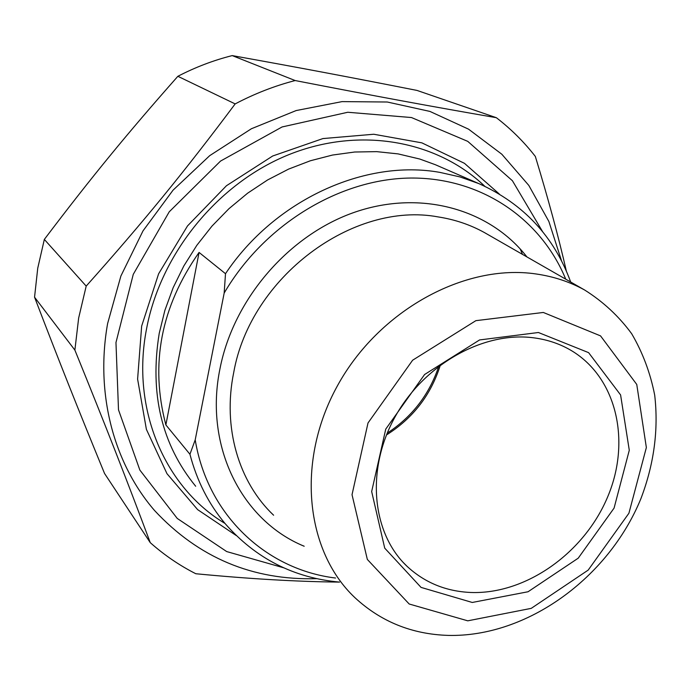 <?xml version="1.0" encoding="UTF-8"?>
<svg xmlns="http://www.w3.org/2000/svg" width="691" height="691" viewBox="0 0 691 691"><rect width="100%" height="100%" fill="white"/><g stroke="black" fill="none" stroke-linecap="round" stroke-linejoin="round"><path stroke-width="1.04" d="M542.616 231.675L512.411 180.722L467.755 141.361L411.473 117.539L347.763 112.262L282.066 126.963L220.533 161.081L169.235 211.809L133.259 274.353L115.967 342.546L118.498 409.823L139.858 470.079L177.242 518.431L226.683 551.565L283.655 567.786M561.593 260.982L548.87 221.465L528.814 185.421L501.813 154.214L468.533 129.157L429.932 111.424L387.262 102.009L342.08 101.612L296.145 110.56L251.377 128.759L209.719 155.648L173.044 190.172L143.002 230.889L120.899 275.994L107.623 323.5C95.09 394.017 113.894 463.436 154.508 510.468C198.576 557.784 252.69 580.518 316.832 578.661M34.55 297.182L37.737 268.22L44.336 239.414L86.194 286.1L78.653 318.041L74.878 350.095L34.55 297.182C59.219 361.618 78.221 409.366 104.557 473.499L150.258 542.66C164.233 555.037 179.41 565.402 195.803 573.737C249.684 578.92 297.605 581.701 339.557 582.098C293.839 577.935 255.739 558.483 225.24 523.743C208.682 504.033 196.918 480.876 189.939 454.272L165.875 424.93C149.878 364.252 160.943 306.744 199.068 252.431L165.875 424.93M295.152 80.545C274.621 85.874 254.625 93.665 235.165 103.909L177.863 76.295C195.449 67.191 213.562 60.29 232.202 55.6L295.152 80.545C375.904 96.248 432.117 106.587 496.363 117.703L417.01 90.426C349.56 77.133 299.488 67.666 232.202 55.6M566.352 271.071C558.578 237.039 548.239 198.827 535.335 156.434C524.054 141.949 511.064 129.044 496.363 117.703M177.863 76.295C126.919 133.916 90.763 178.071 44.336 239.414M150.258 542.66C127.092 480.668 106.077 426.813 74.878 350.095M86.194 286.1C142.726 222.77 184.73 171.385 235.165 103.909M199.068 252.431L225.499 273.696L224.169 293.07L195.208 439.856L189.939 454.272M570.68 282.014C554.087 236.538 523.484 203.741 478.872 183.616L459.938 176.913L440.029 172.413C365.254 158.861 274.811 199.751 225.499 273.696M224.169 293.07C264.351 224.29 339.912 178.744 410.584 178.045C481.385 177.423 541.096 219.133 565.739 279.181M438.837 366.144C429.379 394.449 412.173 416.785 387.21 433.145M335.55 578.03C266.761 569.704 207.697 515.745 195.208 439.856M532.891 337.718C546.063 339.333 558.155 343.194 569.168 349.309C616.26 375.619 631.505 440.167 607.847 496.449C584.482 552.86 525.877 594.623 470.631 592.472C445.859 591.349 424.663 582.634 407.042 566.318C372.138 533.495 365.677 470.683 394.483 417.943C423.082 365.116 482.543 331.404 532.891 337.718M472.264 602.466L528.054 591.755L578.22 558.181L614.074 508.101L629.285 450.273L620.596 394.941L588.602 352.643L538.41 332.509L479.58 339.946L424.585 374.513L385.751 429.102L371.663 491.551L384.723 548.144L421.044 587.393L472.264 602.466M467.764 620.829L409.184 604.003L367.336 559.434L352.03 494.696L368.009 422.961L412.622 360.218L475.866 320.667L543.316 312.462L600.557 335.895L636.757 384.446L646.361 447.543L628.914 513.24L588.188 570.101L531.249 608.356L467.764 620.829M440.4 364.96C430.994 394.898 413.019 418.228 386.468 434.959M448.209 635.4C526.905 637.283 608.408 578.004 640.877 498.738C654.049 464.171 658.661 429.647 654.705 395.183C650.369 373.019 642.699 352.54 631.678 333.727C618.834 316.236 603.165 301.673 584.672 290.03C569.842 281.824 553.577 276.46 535.879 273.938C464.62 263.461 378.711 310.354 337.372 385.898C295.705 461.32 305.448 551.124 354.906 597.655C380.896 621.701 411.991 634.278 448.209 635.4M236.089 535.439L197.635 509.63L166.98 473.689L146.388 429.344L137.604 379.1L141.655 326.083L158.61 273.8L187.529 225.905L226.467 185.724L272.695 156.002L322.93 138.571L373.753 134.244L421.873 142.856L464.456 163.326L499.213 193.929M195.674 486.248C161.625 444.512 149.481 393.55 159.224 333.347L164.899 310.302L173.139 287.724L183.841 265.949L196.84 245.305L211.964 226.112L228.98 208.665L247.62 193.195L267.607 179.945L288.631 169.088L310.371 160.761L332.509 155.052L354.725 152.011L376.69 151.64L398.111 153.894L419.826 159.051L435.321 164.7L478.872 183.616M520.211 248.967L522.5 254.392M526.948 256.94C490.005 209.503 421.64 189.455 355.537 211.93C289.512 234.335 233.791 298.443 220.058 368.312C203.776 446.498 242.083 520.85 304.187 546.236M273.619 515.227C238.749 482.258 222.407 427.617 233.705 372.57C250.418 277.186 353.058 200.96 438.12 216.914C454.833 219.505 470.286 224.73 484.46 232.582L584.672 290.03M484.754 186.242C437.178 140.722 360.227 126.082 289.08 154.559C218.036 183.046 160.519 253.416 146.457 329.348C130.875 409.78 165.253 487.751 224.964 523.424M407.042 566.318L403.389 562.638"/></g></svg>
